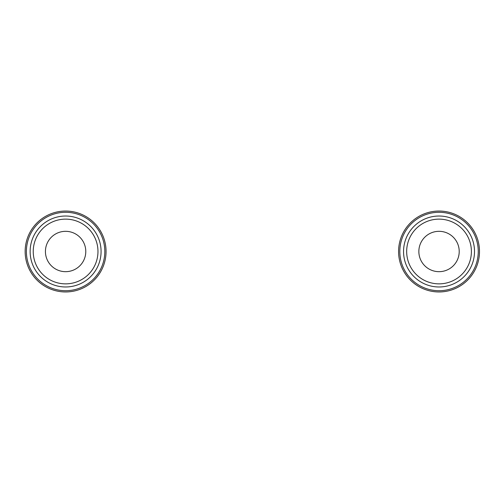 <?xml version="1.0" encoding="UTF-8"?>
<svg xmlns="http://www.w3.org/2000/svg" width="503" height="503" viewBox="0 0 503 503"><rect width="100%" height="100%" fill="white"/><g stroke="black" fill="none" stroke-linecap="round" stroke-linejoin="round"><path stroke-width="0.38" stroke-dasharray="2.52 1.89" d="M403.557 251.5A35.474 35.474 0 0 0 456.774 282.221A35.474 35.474 0 0 0 456.774 220.779A35.474 35.474 0 0 0 403.557 251.5M439.031 283.862A32.362 32.362 0 0 0 467.061 235.316A32.362 32.362 0 0 0 411.008 235.316A32.362 32.362 0 0 0 439.031 283.862A32.362 32.362 0 0 0 467.061 235.316A32.362 32.362 0 0 0 411.008 235.316A32.362 32.362 0 0 0 439.031 283.862A32.362 32.362 0 0 0 467.061 235.316A32.362 32.362 0 0 0 411.008 235.316A32.362 32.362 0 0 0 439.031 283.862M399.822 251.5A39.209 39.209 0 0 0 458.642 285.459A39.209 39.209 0 0 0 458.642 217.541A39.209 39.209 0 0 0 399.822 251.5A39.209 39.209 0 0 0 458.642 285.459A39.209 39.209 0 0 0 458.642 217.541A39.209 39.209 0 0 0 399.822 251.5A39.209 39.209 0 0 0 458.642 285.459A39.209 39.209 0 0 0 458.642 217.541A39.209 39.209 0 0 0 399.822 251.5M398.577 251.5A40.454 40.454 0 0 0 459.264 286.534A40.454 40.454 0 0 0 459.264 216.466A40.454 40.454 0 0 0 398.577 251.5M439.031 271.677A20.177 20.177 0 0 0 456.51 241.409A20.177 20.177 0 0 0 421.558 241.409A20.177 20.177 0 0 0 439.031 271.677A20.177 20.177 0 0 0 459.214 251.5A20.177 20.177 0 0 0 439.031 231.323A20.177 20.177 0 0 0 418.854 251.5A20.177 20.177 0 0 0 439.031 271.677A20.177 20.177 0 0 0 456.51 241.409A20.177 20.177 0 0 0 421.558 241.409A20.177 20.177 0 0 0 439.031 271.677M30.13 251.5A35.474 35.474 0 0 0 83.341 282.221A35.474 35.474 0 0 0 83.341 220.779A35.474 35.474 0 0 0 30.13 251.5M65.604 283.862A32.362 32.362 0 0 0 93.633 235.316A32.362 32.362 0 0 0 37.574 235.316A32.362 32.362 0 0 0 65.604 283.862A32.362 32.362 0 0 0 93.633 235.316A32.362 32.362 0 0 0 37.574 235.316A32.362 32.362 0 0 0 65.604 283.862A32.362 32.362 0 0 0 93.633 235.316A32.362 32.362 0 0 0 37.574 235.316A32.362 32.362 0 0 0 65.604 283.862M26.395 251.5A39.209 39.209 0 0 0 85.208 285.459A39.209 39.209 0 0 0 85.208 217.541A39.209 39.209 0 0 0 26.395 251.5A39.209 39.209 0 0 0 85.208 285.459A39.209 39.209 0 0 0 85.208 217.541A39.209 39.209 0 0 0 26.395 251.5A39.209 39.209 0 0 0 85.208 285.459A39.209 39.209 0 0 0 85.208 217.541A39.209 39.209 0 0 0 26.395 251.5M25.15 251.5A40.454 40.454 0 0 0 85.831 286.534A40.454 40.454 0 0 0 85.831 216.466A40.454 40.454 0 0 0 25.15 251.5M65.604 271.677A20.177 20.177 0 0 0 83.077 241.409A20.177 20.177 0 0 0 48.131 241.409A20.177 20.177 0 0 0 65.604 271.677A20.177 20.177 0 0 0 85.78 251.5A20.177 20.177 0 0 0 65.604 231.323A20.177 20.177 0 0 0 45.427 251.5A20.177 20.177 0 0 0 65.604 271.677A20.177 20.177 0 0 0 83.077 241.409A20.177 20.177 0 0 0 48.131 241.409A20.177 20.177 0 0 0 65.604 271.677"/><path stroke-width="0.75" d="M398.577 251.5A40.454 40.454 0 0 0 459.264 286.534A40.454 40.454 0 0 0 459.264 216.466A40.454 40.454 0 0 0 398.577 251.5M399.822 251.5A39.209 39.209 0 0 0 458.642 285.459A39.209 39.209 0 0 0 458.642 217.541A39.209 39.209 0 0 0 399.822 251.5M403.557 251.5A35.474 35.474 0 0 0 456.774 282.221A35.474 35.474 0 0 0 456.774 220.779A35.474 35.474 0 0 0 403.557 251.5M439.031 283.862A32.362 32.362 0 0 0 467.061 235.316A32.362 32.362 0 0 0 411.008 235.316A32.362 32.362 0 0 0 439.031 283.862M439.031 271.677A20.177 20.177 0 0 0 456.51 241.409A20.177 20.177 0 0 0 421.558 241.409A20.177 20.177 0 0 0 439.031 271.677M25.15 251.5A40.454 40.454 0 0 0 85.831 286.534A40.454 40.454 0 0 0 85.831 216.466A40.454 40.454 0 0 0 25.15 251.5M26.395 251.5A39.209 39.209 0 0 0 85.208 285.459A39.209 39.209 0 0 0 85.208 217.541A39.209 39.209 0 0 0 26.395 251.5M30.13 251.5A35.474 35.474 0 0 0 83.341 282.221A35.474 35.474 0 0 0 83.341 220.779A35.474 35.474 0 0 0 30.13 251.5M65.604 283.862A32.362 32.362 0 0 0 93.633 235.316A32.362 32.362 0 0 0 37.574 235.316A32.362 32.362 0 0 0 65.604 283.862M65.604 271.677A20.177 20.177 0 0 0 83.077 241.409A20.177 20.177 0 0 0 48.131 241.409A20.177 20.177 0 0 0 65.604 271.677"/></g></svg>
